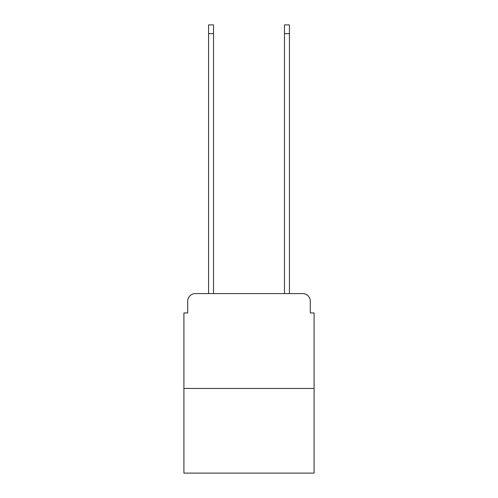 <?xml version="1.0" encoding="UTF-8"?>
<svg xmlns="http://www.w3.org/2000/svg" width="498" height="498" viewBox="0 0 498 498"><rect width="100%" height="100%" fill="white"/><g stroke="black" fill="none" stroke-linecap="round" stroke-linejoin="round"><path stroke-width="0.75" d="M187.709 301.184L187.709 312.949L187.709 301.184A7.588 7.588 0 0 1 195.297 293.59L208.581 293.59L208.581 24.9L213.518 24.9L213.518 293.59L219.4 293.59M314.089 388.471L183.911 388.471L183.911 473.1L314.089 473.1L314.089 312.949L310.291 312.949L310.291 301.184A7.588 7.588 0 0 0 302.703 293.59L195.297 293.59M183.911 388.471L183.911 312.949L187.709 312.949M278.6 293.59L284.483 293.59L284.483 24.9L289.419 24.9L289.419 293.59L302.703 293.59M310.291 312.949L310.291 301.184M208.581 33.627L213.518 33.627M289.419 33.627L284.483 33.627"/></g></svg>
